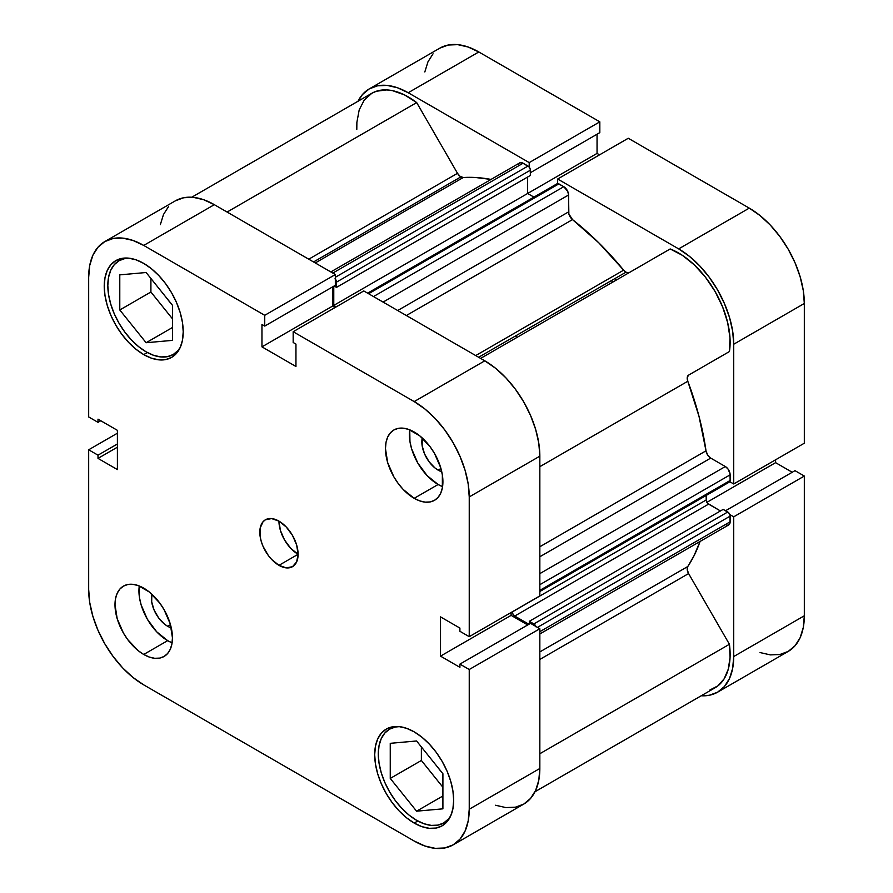 <?xml version="1.0" encoding="UTF-8"?>
<svg xmlns="http://www.w3.org/2000/svg" width="893" height="893" viewBox="0 0 893 893"><rect width="100%" height="100%" fill="white"/><g stroke="black" fill="none" stroke-linecap="round" stroke-linejoin="round"><path stroke-width="1.34" d="M416.584 820.299A54.16 31.266 60 0 1 381.199 772.568A54.16 31.266 60 0 1 389.504 729.179A54.16 31.266 60 0 1 399.405 726.634L395.309 727.025L389.504 729.179L384.738 733.131L381.199 738.723L379.023 745.767L378.286 753.971L379.023 763.024L381.199 772.568L384.738 782.257L389.504 791.711L395.309 800.563L401.928 808.466L409.106 815.13L416.584 820.299A54.16 31.266 60 0 0 443.665 822.978L437.86 825.132L431.241 825.389L424.052 823.759L416.584 820.299M146.117 351.842A54.16 31.266 60 0 1 110.732 304.111A54.16 31.266 60 0 1 119.037 260.723A54.16 31.266 60 0 1 128.938 258.177L124.841 258.568L119.037 260.723L114.271 264.674L110.732 270.266L108.555 277.31L107.819 285.514L108.555 294.567L110.732 304.111L114.271 313.8L119.037 323.255L124.841 332.107L131.461 340.01L138.649 346.674L146.117 351.842A54.16 31.266 60 0 0 173.197 354.521L167.393 356.675L160.773 356.932L153.585 355.302L146.117 351.842M167.661 626.283L170.474 624.665L167.661 626.283L164.479 624.084L158.619 617.9L154.121 610.12L151.698 601.938L151.799 594.135A23.017 13.295 60 0 0 167.661 626.283A23.017 13.295 60 0 0 171.289 627.902L167.661 626.283M438.128 470.131L440.93 468.501L438.128 470.131L434.947 467.932L429.075 461.737L424.588 453.968L422.155 445.786L422.255 437.983A23.017 13.295 60 0 0 438.128 470.131A23.017 13.295 60 0 0 441.756 471.75L438.128 470.131M438.128 484.497A40.62 23.452 -120 0 0 442.56 486.663L438.128 484.497L414.185 498.316L438.128 484.497A40.62 23.452 -120 0 1 409.742 429.823L409.954 441.544L411.584 448.71L417.812 463.065L427.133 475.634L438.128 484.497M414.185 431.989A40.62 23.452 60 0 1 440.729 467.787A40.62 23.452 60 0 1 434.5 500.326A40.62 23.452 60 0 1 414.185 498.316L419.788 500.917L425.18 502.134L430.147 501.944L434.5 500.326L438.072 497.368L440.729 493.17L442.359 487.891L442.359 474.942L440.729 467.776L434.5 453.432L430.147 446.79L419.788 435.862L408.581 429.388L403.201 428.171L398.233 428.361L393.88 429.979L390.308 432.938L387.651 437.146L386.022 442.415L385.463 448.565L387.651 462.529L393.88 476.884L398.233 483.515L403.201 489.453L414.185 498.316A40.62 23.452 60 0 1 387.651 462.529A40.62 23.452 60 0 1 393.88 429.979A40.62 23.452 60 0 1 414.185 431.989M167.661 640.649A40.62 23.452 -120 0 0 172.103 642.815L167.661 640.649L143.728 654.469L167.661 640.649A40.62 23.452 -120 0 1 139.286 585.975L139.487 597.696L141.127 604.862L147.345 619.217L156.666 631.786L167.661 640.649M143.728 588.141A40.62 23.452 60 0 1 170.262 623.939A40.62 23.452 60 0 1 164.033 656.489A40.62 23.452 60 0 1 143.728 654.469L149.332 657.069L154.712 658.297L159.68 658.096L164.033 656.489L167.605 653.52L170.262 649.323L171.891 644.043L172.449 637.892L170.262 623.939L164.033 609.584L159.68 602.942L149.332 592.014L138.125 585.54L132.733 584.323L127.766 584.524L123.413 586.132L119.841 589.09L117.184 593.298L115.554 598.578L115.007 604.728L117.184 618.682L123.413 633.037L127.766 639.667L138.125 650.606L143.728 654.469A40.62 23.452 60 0 1 117.184 618.682A40.62 23.452 60 0 1 123.413 586.132A40.62 23.452 60 0 1 143.728 588.141M278.951 565.336L298.106 554.285L296.643 544.987L292.491 535.409L286.285 527.037L278.951 521.121A27.08 15.639 60 0 1 296.643 544.987A27.08 15.639 60 0 1 292.491 566.687A27.08 15.639 60 0 1 278.951 565.336L286.285 567.892L292.491 566.687L296.643 561.909L298.106 554.285L278.951 565.336A27.08 15.639 60 0 1 261.269 541.482A27.08 15.639 60 0 1 265.422 519.782L263.033 521.758L260.176 528.076L260.176 536.704L261.269 541.482L263.033 546.326L268.313 555.468L271.628 559.431L278.951 565.336M414.185 823.067L417.801 820.98L414.185 823.067L421.898 826.639L429.299 828.313L436.13 828.045L442.113 825.824A55.846 32.248 60 0 1 414.185 823.067A55.846 32.248 60 0 1 377.706 773.84A55.846 32.248 60 0 1 386.267 729.09L381.356 733.164L377.706 738.946L375.451 746.202L374.692 754.663L375.451 763.995L377.706 773.84L381.356 783.831L386.267 793.587L392.25 802.707L399.071 810.866L406.482 817.742L414.185 823.067M414.185 731.858A55.846 32.248 60 0 1 450.675 781.074A55.846 32.248 60 0 1 442.113 825.824L447.025 821.75L450.675 815.979L452.918 808.723L453.677 800.262L452.918 790.93L450.675 781.074L447.025 771.083L442.113 761.338L436.13 752.207L429.299 744.059L421.898 737.183L414.185 731.858L406.482 728.286L399.071 726.601L392.25 726.88L386.267 729.09A55.846 32.248 60 0 1 414.185 731.858M143.728 354.599L147.334 352.523L143.728 354.599L151.43 358.171L158.842 359.857L165.663 359.589L171.646 357.367A55.846 32.248 60 0 1 143.728 354.599A55.846 32.248 60 0 1 107.238 305.384A55.846 32.248 60 0 1 115.8 260.633L110.888 264.708L107.238 270.49L104.994 277.745L104.235 286.206L104.994 295.538L107.238 305.384L110.888 315.374L115.8 325.13L121.783 334.25L128.614 342.41L136.015 349.275L143.728 354.599M143.728 263.402A55.846 32.248 60 0 1 180.207 312.617A55.846 32.248 60 0 1 171.646 357.367L176.557 353.293L180.207 347.522L182.462 340.266L183.221 331.805L182.462 322.473L180.207 312.617L176.557 302.627L171.646 292.882L165.663 283.751L158.842 275.602L151.43 268.726L143.728 263.402L136.015 259.83L128.614 258.144L121.783 258.423L115.8 260.633A55.846 32.248 60 0 1 143.728 263.402M441.175 771.563A23.017 13.295 60 0 1 438.05 767.679L441.466 771.876M170.708 303.107A23.017 13.295 60 0 1 167.583 299.222L171.009 303.419M495.537 805.24L505.862 807.585L515.384 807.205L523.722 804.113L530.565 798.431L535.655 790.383L538.792 780.27L539.841 768.482L469.238 809.237L469.238 669.504L539.841 628.739L539.841 768.482L539.841 628.739L530.509 623.347L539.841 628.739L469.238 669.504L469.238 809.237L468.178 821.035L465.052 831.149L459.962 839.197L453.119 844.878L444.77 847.97L435.259 848.35L424.923 846.006L414.185 841.027L143.728 684.875L132.979 677.452L122.654 667.875L113.143 656.5L104.794 643.786L97.951 630.201L92.861 616.27L89.735 602.541L88.675 589.525L88.675 449.793L98.007 455.173L98.007 458.388L117.396 469.573L117.396 430.337L98.007 419.141L98.007 422.344L88.675 416.953L88.675 277.221L89.735 265.433L92.861 255.309L97.951 247.261L104.794 241.579L113.143 238.487L122.654 238.107L132.979 240.451L143.728 245.43L264.741 315.307L264.741 326.079L261.962 324.483L261.962 346.864L295.951 366.487L295.951 344.095L293.172 342.499L293.172 331.716L363.786 290.951L484.799 360.817L414.185 401.582L293.172 331.716L414.185 401.582L424.923 409.005L435.259 418.583L444.77 429.957L453.119 442.682L459.962 456.267L465.052 470.187L468.178 483.928L469.238 496.932L469.238 636.676L459.906 631.284L459.906 628.08L440.517 616.884L440.517 656.132L459.906 667.328L459.906 664.113L469.238 669.504L459.906 664.113L530.509 623.347L459.906 664.113L459.906 667.328L440.517 656.132L511.12 615.366L511.12 612.486L511.12 615.366L527.73 624.955L511.12 615.366L440.517 656.132L440.517 616.884L459.906 628.08L459.906 631.284L469.238 636.676L469.238 496.932L539.841 456.167L538.792 443.162L535.655 429.421L530.565 415.502L523.722 401.917L515.384 389.192L505.862 377.817L495.537 368.24L484.799 360.817L363.786 290.951L293.172 331.716L293.172 342.499L295.951 344.095L295.951 366.487L261.962 346.864L332.576 306.098L332.576 286.921L332.576 306.098L335.054 307.538L332.576 306.098L261.962 346.864L261.962 324.483L264.741 326.079L335.344 285.313L335.344 274.542L214.331 204.676L203.593 199.686L193.268 197.342L183.746 197.721L175.408 200.813A77.847 44.951 -120 0 1 214.331 204.676L335.344 274.542L264.741 315.307L143.728 245.43L214.331 204.676L143.728 245.43A77.847 44.951 60 0 0 104.794 241.579L175.408 200.813M539.841 595.91L539.841 456.167L539.841 595.91L469.238 636.676L539.841 595.91M168.565 206.495L163.475 214.543L160.338 224.668M453.119 844.878L523.722 804.113A77.847 44.951 -120 0 0 539.841 768.482L469.238 809.237A77.847 44.951 60 0 1 453.119 844.878A77.847 44.951 60 0 1 414.185 841.027L143.728 684.875A77.847 44.951 60 0 1 88.675 589.525L88.675 449.793L98.007 455.173L117.396 443.988L98.007 455.173L98.007 458.388L117.396 447.192L98.007 458.388L117.396 469.573L117.396 430.337L98.007 419.141L98.007 422.344L100.786 420.737L98.007 422.344L88.675 416.953L88.675 277.221A77.847 44.951 60 0 1 104.794 241.579M278.951 521.121L271.628 518.576L265.422 519.782A27.08 15.639 60 0 1 278.951 521.121A27.08 15.639 -120 0 0 298.106 554.285L290.772 548.369L284.566 539.997L280.413 530.42L278.951 521.121M88.675 449.793L117.396 433.205L88.675 449.793M469.238 496.932L539.841 456.167A77.847 44.951 -120 0 0 484.799 360.817L414.185 401.582A77.847 44.951 60 0 1 469.238 496.932M264.741 315.307L335.344 274.542L335.344 285.313L264.741 326.079L264.741 315.307M150.906 278.471L150.906 292.011L172.449 318.801L150.906 292.011L150.906 278.471M421.373 746.928L421.373 760.468L442.906 787.258L421.373 760.468L421.373 746.928M180.341 347.21A54.16 31.266 60 0 1 173.197 354.521L177.964 350.569L180.341 347.221M146.117 342.722L172.449 340.378L172.449 305.272L146.117 272.51L119.785 274.865L119.785 309.971L150.906 292.011L119.785 309.971L146.117 342.722L172.449 327.519L146.117 342.722L172.449 340.378L172.449 305.272L146.117 272.51L119.785 274.865L119.785 309.971L146.117 342.722M450.809 815.666A54.16 31.266 60 0 1 443.665 822.978L448.42 819.026L450.809 815.677M442.906 773.729L416.584 740.978L390.252 743.322L390.252 778.428L421.373 760.468L390.252 778.428L416.584 811.179L442.906 795.987L416.584 811.179L442.906 808.835L442.906 773.729L416.584 740.978L390.252 743.322L390.252 778.428L416.584 811.179L442.906 808.835L442.906 773.729M616.248 280.101A213.248 123.122 -120 0 0 614.964 278.549A213.248 123.122 -120 0 1 616.248 280.101M611.37 280.625A213.248 123.122 60 0 1 612.654 282.166M369.278 88.887A77.847 44.951 60 0 0 357.993 101.266L362.435 94.569L369.278 88.887A77.847 44.951 60 0 1 408.201 92.738L478.815 51.973L599.828 121.839L529.214 162.604L408.201 92.738L529.214 162.604L529.214 167.136L529.214 162.604L599.828 121.839L478.815 51.973L468.077 46.994L457.741 44.65L448.23 45.03L439.881 48.122L369.278 88.887L377.616 85.795L387.138 85.415L397.463 87.76L408.201 92.738L478.815 51.973A77.847 44.951 -120 0 0 439.881 48.122M733.722 483.973L804.325 443.207L804.325 303.475L733.722 344.24L733.722 483.973L729.793 481.707L733.722 483.973L804.325 443.207L804.325 303.475L803.265 290.459L800.139 276.73L795.049 262.799L788.206 249.214L779.857 236.5L770.346 225.125L760.021 215.548L749.272 208.125L628.259 138.259L749.272 208.125L678.669 248.89L689.407 256.313L699.732 265.891L709.254 277.265L717.592 289.979L724.435 303.564L729.525 317.495L732.662 331.225L733.722 344.24L733.722 483.973M557.656 183.556L557.656 179.024L678.669 248.89L557.656 179.024L628.259 138.259L557.656 179.024L557.656 183.556M729.793 514.547L733.722 516.813L733.722 656.545L732.662 668.332L729.525 678.457L724.435 686.505L717.592 692.187L709.254 695.279L701.228 695.77A77.847 44.951 60 0 0 717.592 692.187A77.847 44.951 60 0 0 733.722 656.545L804.325 615.779L804.325 476.047L794.993 470.656L725.551 510.74L794.993 470.656L804.325 476.047L733.722 516.813L733.722 656.545L804.325 615.779L804.325 476.047L733.722 516.813L729.793 514.547M760.021 652.549L770.346 654.893L779.857 654.513L788.206 651.421L795.049 645.739L800.139 637.691L803.265 627.567L804.325 615.779A77.847 44.951 -120 0 1 788.206 651.421L717.592 692.187M792.214 472.263L775.604 462.663L775.604 459.795L775.604 462.663L706.899 502.335L775.604 462.663L792.214 472.263M599.538 154.835L597.049 153.406L597.049 134.218L597.049 153.406L527.64 193.48L597.049 153.406L599.538 154.835M599.828 132.622L599.828 121.839L599.828 132.622L530.386 172.706L599.828 132.622M433.038 53.803L427.948 61.851L424.822 71.965M749.272 208.125L678.669 248.89A77.847 44.951 60 0 1 733.722 344.24L804.325 303.475A77.847 44.951 -120 0 0 749.272 208.125M516.913 337.442A213.248 123.122 -120 0 0 515.629 335.891M628.639 272.789L625.982 272.186L478.626 357.256L625.982 272.186A6.764 3.907 -120 0 0 629.319 272.555M191.772 197.23L371.812 93.285A72.779 42.016 -120 0 1 416.685 102.595L227.101 212.043L416.685 102.595L457.506 173.309A6.764 3.907 -120 0 0 460.9 176.881L313.543 261.95L460.9 176.881A6.764 3.907 -120 0 0 463.221 177.528L315.274 262.944L463.221 177.528L459.962 176.234L457.506 173.309L416.685 102.595L404.496 94.892L392.507 90.651L386.803 89.914L376.388 91.231L371.812 93.285L364.266 100.005L359.198 109.884L356.876 122.386L356.798 129.396M367.603 293.161L557.176 183.701A3.382 1.953 -120 0 1 558.873 183.869L368.597 293.73L558.873 183.869L563.784 186.704L373.497 296.565L563.784 186.704A6.764 3.907 -120 0 1 568.573 194.998L383.075 302.091L568.573 194.998L568.573 211.887L397.698 310.53L568.573 211.887A6.764 3.907 -120 0 0 572.513 219.6L598.835 242.863L623.649 270.155A6.764 3.907 -120 0 0 625.982 272.186L623.649 270.155L475.701 355.57L623.649 270.155A233.553 134.843 -120 0 0 572.513 219.6L406.348 315.53L572.513 219.6L568.852 213.929L568.573 194.998L567.758 191.459L563.784 186.704L557.958 183.556L556.663 184.304M491.027 179.437A233.553 134.843 -120 0 0 463.221 177.528L475.4 177.484L491.027 179.437M539.841 651.923L687.8 566.508A233.553 134.843 -120 0 0 700.056 541.471L693.917 555.982L687.8 566.508A6.764 3.907 -120 0 0 688.592 573.563L687.242 569.634L687.8 566.508L539.841 651.923M539.841 546.75L706.006 450.82A233.553 134.843 -120 0 0 687.8 381.255L539.841 466.671L687.8 381.255L687.242 377.482L688.592 375.127L729.425 351.552L729.994 337.8L727.672 322.63L722.604 306.879L715.059 291.453L705.459 277.198L694.363 264.931L682.386 255.331L670.185 248.957L480.613 358.406L670.185 248.957A72.779 42.016 -120 0 1 729.425 351.552L688.592 375.127A6.764 3.907 -120 0 0 687.8 381.255L699.018 416.395L706.006 450.82A6.764 3.907 -120 0 0 710.716 458.098L707.647 455.028L706.006 450.82L539.841 546.75M709.857 690.032L717.939 685.835L724.178 678.769L728.286 669.17L730.061 657.494L729.425 644.277L688.592 573.563L729.425 644.277L539.841 753.725L729.425 644.277A72.779 42.016 -120 0 1 715.059 687.789L535.007 791.734M725.339 524.571L726.277 525.006M727.17 525.218L728.721 524.917L730.039 522.84L729.949 514.982L728.655 512.738L723.185 509.378L529.315 621.305L529.315 624.04L529.315 621.305L723.185 509.378L727.739 512.002L533.858 623.928L529.315 621.305L533.858 623.928L727.739 512.002A3.382 1.953 -120 0 1 730.128 516.143L537.474 627.377L730.128 516.143L730.128 521.813L539.841 631.675L730.128 521.813A6.764 3.907 -120 0 1 728.721 524.917L539.841 633.963M720.439 510.963L707.669 503.384L706.374 501.14L706.196 495.459L706.196 499.98L512.325 611.906L706.196 499.98A3.382 1.953 -120 0 0 708.584 504.121L514.714 616.058L513.017 614.272L512.325 611.906A3.382 1.953 60 0 0 514.714 616.058L528.935 624.263L514.714 616.058L708.584 504.121L720.439 510.963M729.425 482.041L730.128 480.49L730.039 473.692L727.996 469.004L725.339 466.537L710.716 458.098L725.339 466.537L539.841 573.63L725.339 466.537A6.764 3.907 -120 0 1 730.128 474.83L730.128 480.49L539.841 590.351L730.128 480.49A3.382 1.953 -120 0 1 729.425 482.041L539.841 591.501M533.947 197.119L527.64 193.48L527.64 177.037L527.64 193.48L533.947 197.119M330.823 271.93L519.704 162.883A6.764 3.907 -120 0 1 523.097 163.218L332.81 273.068L523.097 163.218L527.997 166.042A3.382 1.953 -120 0 1 530.386 170.195L336.516 282.121L336.516 287.379L336.516 282.121L530.386 170.195L530.386 175.441L336.516 287.379L334.149 286.006L336.516 287.379L530.386 175.441L530.208 169.034L528.913 166.79L522.159 162.783L519.704 162.883L518.666 164.078M536.079 626.919L533.858 623.928A3.382 1.953 60 0 1 535.923 626.473M336.259 306.846L333.77 305.406L333.77 286.229L333.77 305.406L527.64 193.48L333.77 305.406L336.259 306.846M335.344 279.074A3.382 1.953 60 0 1 336.516 282.121L335.042 278.716M539.841 659.436L688.592 573.563L539.841 659.436M457.506 173.309L308.766 259.193L457.506 173.309M539.841 556.752L710.716 458.098L539.841 556.752M539.841 584.692L730.128 474.83L539.841 584.692M527.997 166.042L335.344 277.276L527.997 166.042M393.936 726.623L389.504 729.179M123.468 258.155L119.037 260.723M177.629 351.965L173.197 354.521M448.085 820.421L443.665 822.978"/></g></svg>
